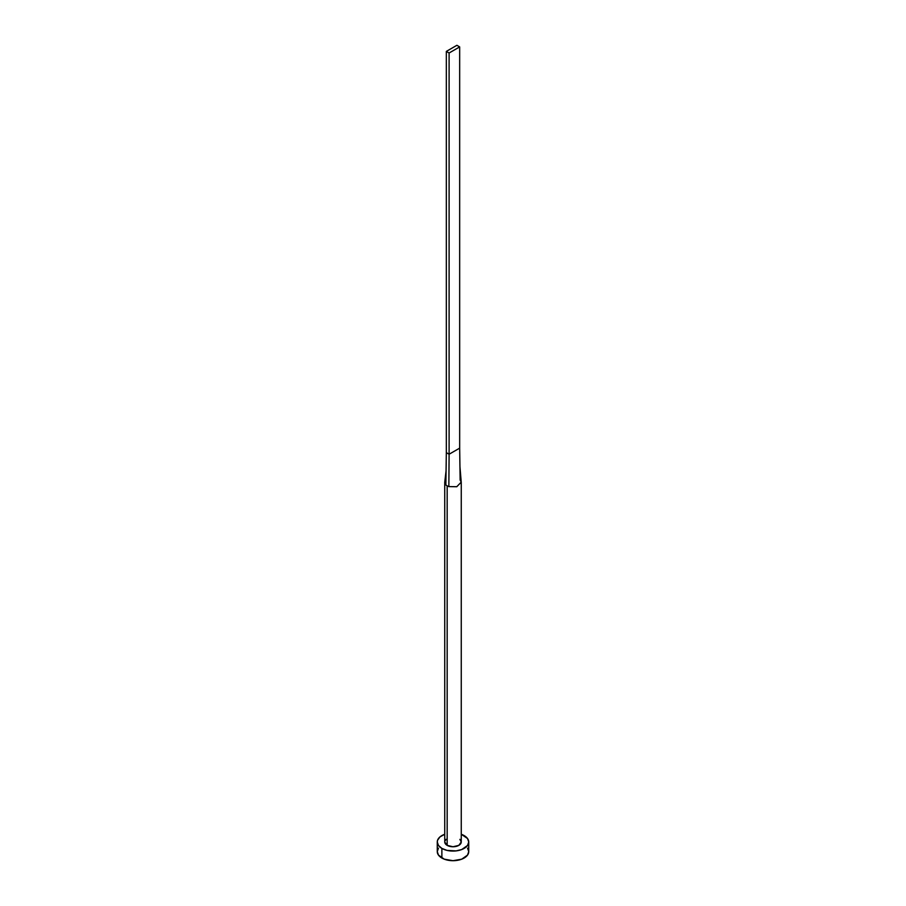 <?xml version="1.0" encoding="UTF-8"?>
<svg xmlns="http://www.w3.org/2000/svg" width="906" height="906" viewBox="0 0 906 906"><rect width="100%" height="100%" fill="white"/><g stroke="black" fill="none" stroke-linecap="round" stroke-linejoin="round"><path stroke-width="1.36" d="M447.168 845.366A8.256 4.768 0 0 0 456.16 846.397A8.256 4.768 0 0 0 461.256 841.991L458.832 845.366L453 846.759L447.168 845.366L444.744 841.991A8.256 4.768 0 0 0 447.168 845.366L447.168 485.854L447.168 845.366M446.069 470.769L446.33 452.638L445.865 484.891L446.069 470.769L444.767 482.105A8.256 4.768 0 0 0 445.865 484.891A8.256 4.768 0 0 0 447.168 485.854A8.256 4.768 0 0 0 448.844 486.601L456.737 486.737L461.233 482.173L459.931 466.454L459.67 448.142L460.135 480.078L461.233 482.117L456.794 486.715L448.844 486.601A8.256 4.768 180 0 1 447.168 485.854A8.256 4.768 180 0 1 445.865 484.891A8.256 4.768 180 0 1 444.744 482.49A8.256 4.768 180 0 1 445.933 480.021M438.47 848.152L437.27 851.617A15.73 9.083 0 0 0 441.879 858.039L441.879 848.412L446.986 850.383L456.069 850.893L461.732 849.545L467.53 845.468L468.73 841.991L467.53 838.514L461.256 834.267A15.73 9.083 180 0 1 464.121 835.57A15.73 9.083 180 0 1 468.73 841.991A15.73 9.083 180 0 1 459.014 850.383A15.73 9.083 180 0 1 441.879 848.412L441.879 858.039A15.73 9.083 0 0 0 459.014 860.009A15.73 9.083 0 0 0 468.73 851.617L467.53 848.152M441.879 848.412A15.73 9.083 180 0 1 437.27 841.991A15.73 9.083 180 0 1 444.744 834.267L439.92 836.951L437.575 840.224L437.27 841.991L438.47 845.468L441.879 848.412M444.903 841.062L446.137 839.341M459.863 839.341L461.256 841.991L461.256 482.49M437.27 841.991L437.27 851.617L438.47 855.094L444.268 859.171L453 860.7L461.732 859.171L467.53 855.094L468.73 851.617L468.73 841.991M448.844 486.601L449.104 454.234L446.33 452.638L446.33 51.404L446.33 452.638L449.104 454.234L448.844 486.601M459.67 448.142L449.104 454.234L449.104 53.001L459.67 46.908L459.67 448.142L449.104 454.234L449.104 53.001L459.67 46.908L456.896 45.3L446.33 51.404L449.104 53.001L446.33 51.404L456.896 45.3L459.67 46.908L459.67 448.142M444.744 841.991L444.744 482.49"/></g></svg>
